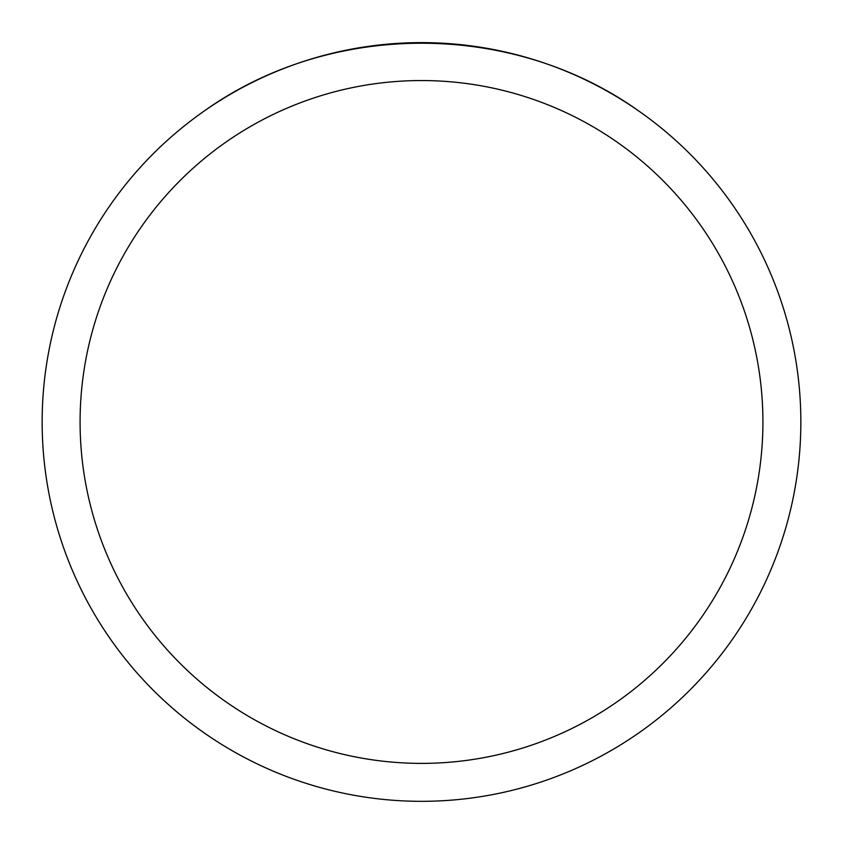<?xml version="1.0" encoding="UTF-8"?>
<svg xmlns="http://www.w3.org/2000/svg" width="843" height="843" viewBox="0 0 843 843"><rect width="100%" height="100%" fill="white"/><g stroke="black" fill="none" stroke-linecap="round" stroke-linejoin="round"><path stroke-width="1.26" d="M42.15 421.974A379.35 379.35 0 0 1 611.175 93.447A379.35 379.35 0 0 1 611.175 750.502A379.35 379.35 0 0 1 42.15 421.974M638.625 110.907C512.133 20.664 330.867 20.664 204.375 110.907A379.35 379.35 0 0 0 246.082 758.331A379.35 379.35 0 0 0 800.85 421.974A379.35 379.35 0 0 0 638.625 110.907M80.085 421.974A341.415 341.415 0 0 0 592.207 717.646A341.415 341.415 0 0 0 592.207 126.292A341.415 341.415 0 0 0 80.085 421.974"/></g></svg>

